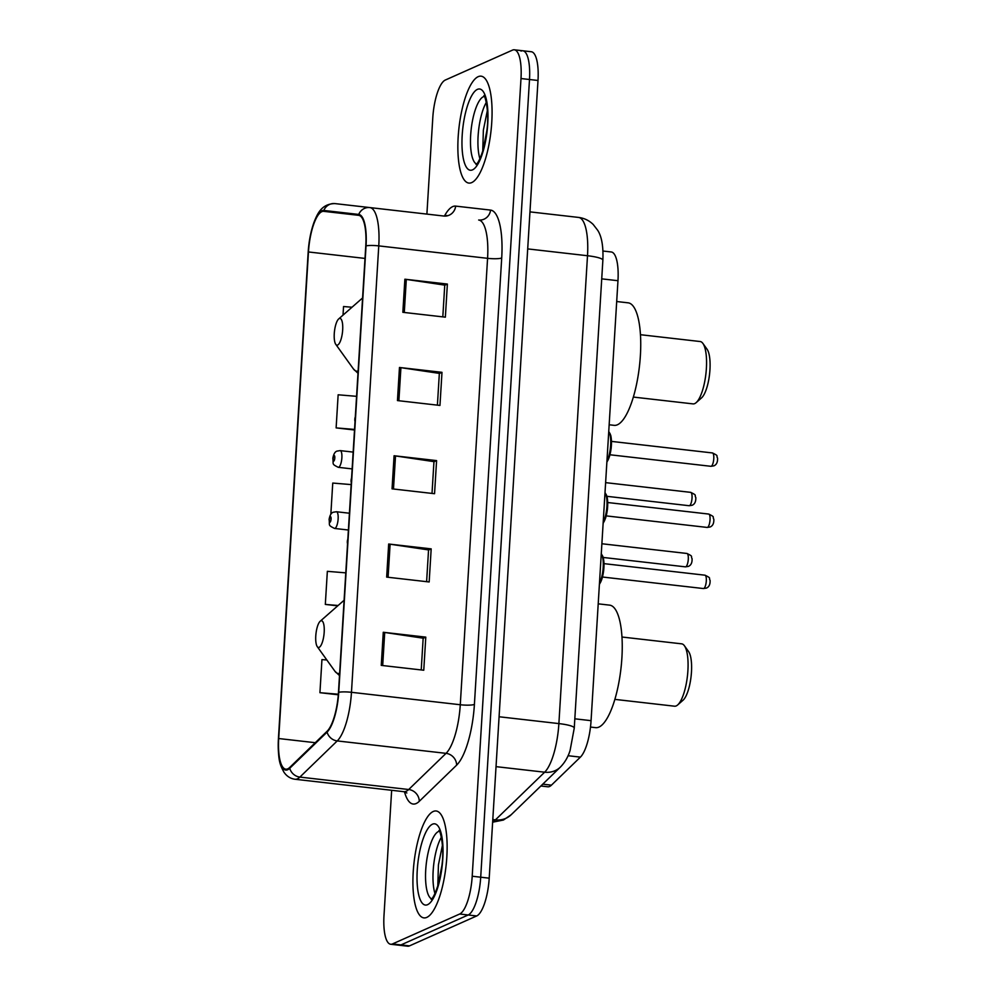<?xml version="1.0" encoding="UTF-8"?>
<svg xmlns="http://www.w3.org/2000/svg" width="996" height="996" viewBox="0 0 996 996"><rect width="100%" height="100%" fill="white"/><g stroke="black" fill="none" stroke-linecap="round" stroke-linejoin="round"><path stroke-width="1.49" d="M602.954 251.029L611.295 251.976A33.627 10.06 96.5 0 1 617.968 280.71L591.064 720.668A33.627 10.06 96.5 0 1 580.394 757.122L551.435 785.159A33.627 10.06 96.5 0 1 549.58 786.479A33.627 10.06 96.5 0 1 547.788 786.79L540.865 785.993M391.652 790.301L383.995 915.523A33.627 10.06 -83.5 0 0 390.681 944.258L407.675 946.2A33.627 10.06 -83.5 0 0 409.468 945.889L476.686 915.959A33.627 10.06 -83.5 0 0 489.21 878.173L538.002 80.477A33.627 10.06 -83.5 0 0 531.316 51.742L522.813 50.771A33.627 10.06 -83.5 0 0 521.02 51.082M390.681 944.258A33.627 10.06 -83.5 0 0 392.474 943.947L459.679 914.017L468.182 914.988A33.627 10.06 -83.5 0 0 480.707 877.202L529.499 79.506A33.627 10.06 -83.5 0 0 522.813 50.771A33.627 10.06 -83.5 0 1 529.499 79.506L480.707 877.202A33.627 10.06 -83.5 0 1 468.182 914.988L400.965 944.918L468.182 914.988L476.686 915.959M399.172 945.229A33.627 10.06 -83.5 0 0 400.965 944.918A33.627 10.06 -83.5 0 1 399.172 945.229M492.659 821.737A44.832 13.409 -83.5 0 0 492.958 821.625A44.832 13.409 -83.5 0 0 495.423 819.87L544.65 772.199A44.832 13.409 -83.5 0 0 558.88 723.594L587.503 255.735A44.832 13.409 -83.5 0 0 578.589 217.427L529.959 211.874M426.786 917.391A53.796 16.085 -83.5 0 0 446.482 861.602A53.796 16.085 -83.5 0 0 436.136 810.981A53.796 16.085 -83.5 0 0 433.26 811.479A53.796 16.085 -83.5 0 0 413.564 867.279A53.796 16.085 -83.5 0 0 423.91 917.889A53.796 16.085 -83.5 0 0 426.786 917.391A53.796 16.085 -83.5 0 0 446.482 861.602A53.796 16.085 -83.5 0 0 436.136 810.981A53.796 16.085 -83.5 0 0 433.26 811.479A53.796 16.085 -83.5 0 0 413.564 867.279A53.796 16.085 -83.5 0 0 423.91 917.889A53.796 16.085 -83.5 0 0 426.786 917.391M471.731 182.579A53.796 16.085 -83.5 0 0 491.426 126.778A53.796 16.085 -83.5 0 0 481.068 76.169A53.796 16.085 -83.5 0 0 478.205 76.667A53.796 16.085 -83.5 0 0 458.509 132.456A53.796 16.085 -83.5 0 0 468.855 183.077A53.796 16.085 -83.5 0 0 471.731 182.579A53.796 16.085 -83.5 0 0 491.426 126.778A53.796 16.085 -83.5 0 0 481.068 76.169A53.796 16.085 -83.5 0 0 478.205 76.667A53.796 16.085 -83.5 0 0 458.509 132.456A53.796 16.085 -83.5 0 0 468.855 183.077A53.796 16.085 -83.5 0 0 471.731 182.579M287.744 768.85A35.868 10.732 96.5 0 1 285.827 769.186A35.868 10.732 96.5 0 1 278.706 738.534L308.461 251.963A35.868 10.732 96.5 0 1 323.737 211.339L358.635 215.323A35.868 10.732 96.5 0 1 365.769 245.975L338.466 692.382A35.868 10.732 96.5 0 1 327.074 731.276L289.724 767.443A35.868 10.732 96.5 0 1 287.744 768.85M287.695 769.734A36.765 10.993 -83.5 0 0 289.724 768.29L327.074 732.122A36.765 10.993 -83.5 0 0 338.74 692.257L366.042 245.85A36.765 10.993 -83.5 0 0 358.734 214.439L323.837 210.455A36.765 10.993 -83.5 0 0 308.187 252.088L278.419 738.659A36.765 10.993 -83.5 0 0 287.695 769.734M323.837 210.455A11.205 10.695 -83.5 0 1 334.955 203.595L443.78 216.032A11.205 10.695 96.5 0 0 455.67 206.11L490.567 210.094A56.05 16.758 96.5 0 1 501.71 257.976L474.407 704.396A56.05 16.758 96.5 0 1 456.616 765.165L419.266 801.332A56.05 16.758 96.5 0 1 404.476 791.795M459.679 914.017A33.627 10.06 -83.5 0 0 472.204 876.231L520.995 78.535A33.627 10.06 -83.5 0 0 514.31 49.8A33.627 10.06 -83.5 0 0 512.517 50.111L445.312 80.041A33.627 10.06 -83.5 0 0 432.787 117.827L426.898 214.103M308.175 252.175A11.205 1.855 -176.5 0 1 308.175 252.137A11.205 1.855 -176.5 0 0 308.175 252.137C308.885 241.231 310.802 231.371 313.914 222.556C317.375 213.742 321.534 203.769 334.955 203.595L369.852 207.579A44.832 13.409 96.5 0 1 378.766 245.888L351.464 692.307A11.205 1.855 -176.5 0 0 338.74 692.257M404.874 279.216L447.378 284.072L445.361 317.164L402.845 312.308L404.874 279.216A8.964 1.482 -176.5 0 1 406.306 279.403L404.289 312.47M388.677 544.015L431.181 548.871L429.164 581.963L386.66 577.107L388.677 544.015A8.964 1.482 -176.5 0 1 390.108 544.202L388.091 577.269M383.273 632.273L425.79 637.129L423.761 670.233L381.256 665.378L383.273 632.273A8.964 1.482 -176.5 0 1 384.717 632.46L382.688 665.54M399.471 367.474L441.987 372.33L439.958 405.434L397.454 400.579L399.471 367.474A8.964 1.482 -176.5 0 1 400.915 367.661L398.886 400.741M394.08 455.745L436.584 460.6L434.555 493.705L392.05 488.849L394.08 455.745A8.964 1.482 -176.5 0 1 395.512 455.931L393.482 489.011M323.737 211.339L358.635 215.323M352.011 307.229L343.545 306.531L343.022 315.134M345.774 572.862L327.348 571.331L325.319 604.423L337.731 605.842M326.862 659.999L321.945 659.589L319.928 692.693L338.291 694.785M356.568 396.333L338.142 394.79L336.125 427.894L354.514 429.998M351.165 484.591L332.751 483.06L330.834 514.334M436.584 460.6L433.945 461.771M432.015 493.406L433.957 461.646L395.512 455.931M441.987 372.33L439.348 373.512M437.406 405.148L439.348 373.388L400.915 367.661M425.79 637.129L423.151 638.312M421.221 669.947L423.163 638.187L384.717 632.46M431.181 548.871L428.554 550.041M426.612 581.676L428.554 549.917L390.108 544.202M447.378 284.072L444.739 285.242M442.809 316.877L444.751 285.117L406.306 279.403M325.319 604.423L338.13 605.493M319.928 692.693L338.329 694.224M336.125 427.894L354.539 429.425M614.856 699.379L674.541 706.201A31.386 9.387 -83.5 0 0 676.209 705.915A31.386 9.387 -83.5 0 0 677.641 704.969A31.386 9.387 -83.5 0 0 687.427 676.085A31.386 9.387 -83.5 0 0 684.401 645.744A31.386 9.387 -83.5 0 0 681.662 643.839L621.977 637.017M320.787 620.857A13.446 4.021 -83.5 0 0 320.177 621.267A13.446 4.021 -83.5 0 0 315.981 633.643A13.446 4.021 -83.5 0 0 317.276 646.653A13.446 4.021 -83.5 0 0 319.168 647.338A13.446 4.021 -83.5 0 0 324.186 632.223A13.446 4.021 -83.5 0 0 320.787 620.857M590.491 727.055L595.658 727.653A61.652 18.438 -83.5 0 0 598.945 727.08A61.652 18.438 -83.5 0 0 621.504 663.149A61.652 18.438 -83.5 0 0 609.652 605.145L598.21 603.837M677.641 704.969L683.032 700.225A25.784 7.707 -83.5 0 0 691.075 676.496A25.784 7.707 -83.5 0 0 688.597 651.571L684.401 645.744M633.344 397.068L693.029 403.89A31.386 9.387 -83.5 0 0 694.698 403.604A31.386 9.387 -83.5 0 0 696.129 402.658A31.386 9.387 -83.5 0 0 705.915 373.774A31.386 9.387 -83.5 0 0 702.902 343.433A31.386 9.387 -83.5 0 0 700.151 341.528L640.465 334.706M339.275 318.546A13.446 4.021 -83.5 0 0 338.665 318.957A13.446 4.021 -83.5 0 0 334.469 331.332A13.446 4.021 -83.5 0 0 335.764 344.33A13.446 4.021 -83.5 0 0 337.656 345.027A13.446 4.021 -83.5 0 0 342.674 329.913A13.446 4.021 -83.5 0 0 339.275 318.546M609.166 424.769L614.146 425.342A61.652 18.438 -83.5 0 0 617.433 424.769A61.652 18.438 -83.5 0 0 639.992 360.838A61.652 18.438 -83.5 0 0 628.14 302.834L616.698 301.527M696.129 402.658L701.52 397.914A25.784 7.707 -83.5 0 0 709.563 374.185A25.784 7.707 -83.5 0 0 707.085 349.26L702.902 343.433M542.745 784.163L551.435 785.159M568.056 755.715L580.394 757.122M574.829 718.813L591.064 720.668M601.733 278.855L617.968 280.71M489.21 878.173L472.204 876.231M409.468 945.889L392.474 943.947M538.002 80.477L520.995 78.535M578.589 217.427C584.241 218.136 589.122 220.49 593.205 224.474L597.712 230.313C601.733 236.513 603.452 246.485 602.866 260.217L574.256 728.076L570.086 750.486C568.031 757.06 564.794 762.6 560.362 767.119A22.422 20.107 -134.1 0 1 544.65 772.199L496.033 766.646M574.256 728.076A22.422 3.71 -176.5 0 0 558.88 723.594L499.083 716.759M560.362 767.119L511.135 814.778A22.422 20.107 -134.1 0 1 495.423 819.87L492.796 819.571M602.866 260.217A22.422 3.71 -176.5 0 0 587.503 255.735L527.693 248.9M278.706 738.534L315.271 742.705M444.428 216.07A56.05 16.758 96.5 0 1 452.682 206.62A56.05 16.758 96.5 0 1 455.67 206.11M474.407 704.396A11.205 1.855 -176.5 0 1 460.276 704.745L351.464 692.307A44.832 13.409 96.5 0 1 337.233 740.924L299.883 777.092A44.832 13.409 96.5 0 1 297.406 778.847A44.832 13.409 96.5 0 1 295.015 779.258L403.841 791.683A44.832 13.409 -83.5 0 0 406.231 791.272A44.832 13.409 -83.5 0 0 408.696 789.517L446.046 753.35A44.832 13.409 -83.5 0 0 460.276 704.745L487.579 258.325A44.832 13.409 -83.5 0 0 478.678 220.016A11.205 10.695 96.5 0 0 490.567 210.094L464.173 207.081M289.724 768.29A11.205 10.047 -134.1 0 0 299.883 777.092L408.696 789.517A11.205 10.047 45.9 0 1 419.266 801.332M366.042 245.85A11.205 1.855 3.5 0 1 378.766 245.888L487.579 258.325A11.205 1.855 -176.5 0 0 501.71 257.976M358.734 214.439A11.205 10.695 -83.5 0 1 369.852 207.579M456.616 765.165A11.205 10.047 45.9 0 0 446.046 753.35L337.233 740.924A11.205 10.047 -134.1 0 1 327.074 732.122M308.175 252.137L278.419 738.696A11.205 1.855 3.5 0 1 278.419 738.696A11.205 1.855 3.5 0 1 278.419 738.659M308.461 251.963L365.009 258.425M441.377 837.213A34.163 10.221 -83.5 0 0 434.953 893.512M439.361 831.249A34.163 10.221 -83.5 0 0 438.452 831.536A34.163 10.221 -83.5 0 0 426.089 865.449A34.163 10.221 -83.5 0 0 431.629 898.865M432.488 824.19A40.886 12.226 -83.5 0 0 417.249 870.118A40.886 12.226 -83.5 0 0 427.558 904.692A40.886 12.226 -83.5 0 0 442.797 858.751A40.886 12.226 -83.5 0 0 432.488 824.19M344.081 600.439A37.064 11.081 -83.5 0 0 342.91 601.285L344.093 600.339M317.276 646.653L334.917 671.242A37.064 11.081 -83.5 0 0 339.624 673.333M362.569 298.128A37.064 11.081 -83.5 0 0 361.411 298.974L362.581 298.028M335.764 344.33L353.418 368.931A37.064 11.081 -83.5 0 0 358.112 371.022M486.322 102.401A34.163 10.221 -83.5 0 0 479.898 158.7M484.293 96.438A34.163 10.221 -83.5 0 0 483.396 96.724A34.163 10.221 -83.5 0 0 471.033 130.638A34.163 10.221 -83.5 0 0 476.574 164.054M477.433 89.366A40.886 12.226 -83.5 0 0 462.194 135.307A40.886 12.226 -83.5 0 0 472.502 169.868A40.886 12.226 -83.5 0 0 487.741 123.94A40.886 12.226 -83.5 0 0 477.433 89.366M685.783 566.786A6.723 2.017 -83.5 0 0 688.248 559.802A6.723 2.017 -83.5 0 0 686.954 553.477C693.963 556.889 690.353 555.893 692.071 558.644C692.257 562.69 691.037 565.267 688.398 566.388L685.422 566.849A6.723 2.017 -83.5 0 0 685.783 566.786M349.422 513.226L336.461 511.745A8.404 2.515 96.5 0 1 338.08 519.651A8.404 2.515 96.5 0 1 335.005 528.366A8.404 2.515 96.5 0 1 334.556 528.44L348.388 530.021M330.025 522.24A2.801 0.834 -83.5 0 0 331.07 519.09A2.801 0.834 -83.5 0 0 330.361 516.725A2.801 0.834 -83.5 0 0 329.315 519.875A2.801 0.834 -83.5 0 0 330.025 522.24M689.518 505.657A6.723 2.017 -83.5 0 0 691.983 498.685A6.723 2.017 -83.5 0 0 690.689 492.36C697.71 495.759 694.088 494.775 695.806 497.514C695.992 501.561 694.772 504.138 692.145 505.258L689.17 505.719A6.723 2.017 -83.5 0 0 689.518 505.657M353.157 452.097L340.196 450.615A8.404 2.515 96.5 0 1 341.815 458.521A8.404 2.515 96.5 0 1 338.74 467.249A8.404 2.515 96.5 0 1 338.291 467.323L352.136 468.904M333.76 461.123A2.801 0.834 -83.5 0 0 334.805 457.973A2.801 0.834 -83.5 0 0 334.096 455.608A2.801 0.834 -83.5 0 0 333.062 458.745A2.801 0.834 -83.5 0 0 333.76 461.123M704.969 575.19C711.978 578.589 708.355 577.605 710.086 580.344C710.273 584.391 709.052 586.968 706.413 588.088L703.437 588.549A6.723 2.017 -83.5 0 0 703.798 588.487A6.723 2.017 -83.5 0 0 706.264 581.515A6.723 2.017 -83.5 0 0 704.969 575.19L604.037 563.649M347.828 539.185A2.801 0.834 -83.5 0 0 347.554 543.654M599.468 583.32A16.808 5.03 -83.5 0 0 603.19 567.384A16.808 5.03 -83.5 0 0 601.26 553.963M601.721 554.722A15.687 4.694 96.5 0 1 603.837 568.542A15.687 4.694 96.5 0 1 599.418 584.129M708.704 514.061C715.726 517.472 712.103 516.476 713.821 519.215C714.008 523.261 712.787 525.851 710.16 526.971L707.185 527.432A6.723 2.017 -83.5 0 0 707.534 527.37A6.723 2.017 -83.5 0 0 709.999 520.385A6.723 2.017 -83.5 0 0 708.704 514.061L607.772 502.532M351.576 478.068A2.801 0.834 -83.5 0 0 351.302 482.537M603.203 522.203A16.808 5.03 -83.5 0 0 606.925 506.267A16.808 5.03 -83.5 0 0 604.995 492.846M605.456 493.593A15.687 4.694 96.5 0 1 607.572 507.412A15.687 4.694 96.5 0 1 603.153 523M712.439 452.943C719.461 456.342 715.838 455.346 717.556 458.098C717.755 462.144 716.522 464.721 713.895 465.842L710.92 466.302A6.723 2.017 -83.5 0 0 711.281 466.24A6.723 2.017 -83.5 0 0 713.734 459.268A6.723 2.017 -83.5 0 0 712.439 452.943L611.519 441.402M355.311 416.938A2.801 0.834 -83.5 0 0 355.037 421.408M606.938 461.073A16.808 5.03 -83.5 0 0 610.66 445.137A16.808 5.03 -83.5 0 0 608.743 431.716M609.203 432.476A15.687 4.694 96.5 0 1 611.32 446.295A15.687 4.694 96.5 0 1 606.888 461.883M511.135 814.778L503.428 820.032L492.634 822.186M446.93 215.51L443.78 216.032M278.419 738.696C277.959 760.533 279.664 764.007 283.897 772.124C286.724 776.258 290.421 778.635 295.015 779.258M514.31 49.8L522.813 50.771M406.854 792.99L403.841 791.683M437.792 885.967L438.427 864.889L442.448 845.206M431.206 899.276L431.131 899.301C430.782 898.99 433.086 900.446 438.228 884.485L441.888 865.624C444.901 845.006 439.161 827.863 438.962 830.714M320.177 621.267L342.91 601.285M339.487 675.574L334.917 671.242M338.665 318.957L361.411 298.974M357.975 373.263L353.418 368.931M482.736 151.155L483.371 130.065L487.393 110.394M476.138 164.452L476.076 164.489C475.727 164.178 478.03 165.635 483.172 149.674L486.832 130.812C489.845 110.183 484.106 93.051 483.907 95.902M686.954 553.477L601.883 543.754M336.461 511.745L333.399 512.218C331.332 512.691 329.9 515.081 329.103 519.377C329.975 525.664 327.547 524.954 334.556 528.44M685.422 566.849L603.29 557.461M690.689 492.36L605.618 482.637M340.196 450.615L337.134 451.088C335.079 451.562 333.648 453.952 332.838 458.26C333.722 464.547 331.282 463.825 338.291 467.323M689.17 505.719L607.025 496.332M703.437 588.549L602.505 577.02M347.43 545.696L347.915 537.765M601.285 553.652L603.476 558.283L603.713 570.347L601.982 578.863L599.393 584.49M707.185 527.432L606.253 515.891M351.177 484.566L351.65 476.648M605.02 492.522L607.224 497.166L607.46 509.217L605.73 517.746L603.128 523.361M710.92 466.302L609.988 454.774M354.912 423.449L355.398 415.519M608.755 431.405L610.959 436.036L611.195 448.1L609.465 456.616L606.875 462.244"/></g></svg>
